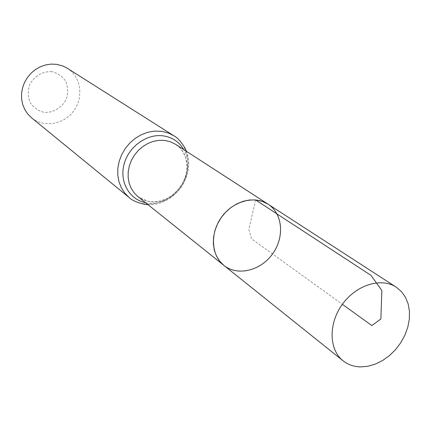 <?xml version="1.0" encoding="UTF-8"?>
<svg xmlns="http://www.w3.org/2000/svg" width="431" height="431" viewBox="0 0 431 431"><rect width="100%" height="100%" fill="white"/><g stroke="black" fill="none" stroke-linecap="round" stroke-linejoin="round"><path stroke-width="0.32" stroke-dasharray="2.15 1.62" d="M51.844 71.659C42.647 71.061 33.817 76.357 29.556 85.079C27.719 91.253 27.972 97.191 30.315 102.88C33.817 107.842 38.515 111.004 44.415 112.372C53.541 112.814 62.161 107.545 66.363 98.995C68.217 92.934 68.023 87.062 65.792 81.389C62.398 76.384 57.749 73.141 51.844 71.659M31.56 117.83C43.897 128.045 64.122 124.462 73.884 110.681C83.878 97.067 80.893 76.745 67.311 68.26M223.888 265.399C228.344 268.906 233.505 270.851 239.383 271.239L245.832 270.954L252.318 269.359L258.589 266.52L264.435 262.544L269.628 257.582L273.992 251.812L277.37 245.444L279.633 238.709L280.7 231.851L280.527 225.111L279.11 218.749L276.492 212.995L272.758 208.071L268.044 204.17M255.599 199.941L248.843 229.642L251.575 238.828L342.365 304.308M137.915 196.584C150.16 206.524 170.531 202.144 180.745 187.749C191.181 173.51 188.907 152.8 175.611 144.32L179.829 147.795L183.25 152.305L185.68 157.794L186.882 164.071L186.698 170.805L185.082 177.62L182.092 184.134L177.884 190.006L172.669 194.931L166.732 198.653L160.402 200.997L154.061 201.88L148.07 201.347L137.915 196.584M129.155 197.522C143.685 209.541 168.004 204.423 180.142 187.313C192.544 170.396 189.726 145.7 173.736 135.711M145.506 202.656C172.066 209.299 198.459 172.707 183.768 149.6M147.876 204.558C173.849 206.497 196.358 175.282 186.321 151.254"/><path stroke-width="0.65" d="M255.599 199.941L262.156 201.32L268.044 204.17C282.811 213.593 284.724 237.314 272.543 253.951C260.604 270.765 237.492 276.433 223.888 265.399L219.724 261.224L216.507 256.133L214.352 250.309L213.35 243.946L213.55 237.271L214.934 230.526L217.477 223.953L221.076 217.79L225.602 212.267L230.897 207.575L236.764 203.89L242.987 201.342L249.339 200.011L255.599 199.941L371.016 275.387L381.871 290.575L380.859 318.999L371.824 325.55L342.365 304.308M186.321 151.254C186.456 150.365 180.637 139.24 173.736 135.711L67.311 68.26L62.91 66.018L56.493 64.321L51.057 64.106L45.594 64.936L40.309 66.783L35.38 69.596L30.989 73.265L27.298 77.672L24.427 82.65L22.493 88.032L21.55 93.613L21.636 99.2L22.741 104.598L24.82 109.614L27.799 114.075L31.56 117.83L129.155 197.522C134.849 203.028 147.111 204.962 147.876 204.558M223.888 265.399L137.915 196.584L134.149 192.851L131.202 188.347L129.181 183.234L128.169 177.685L128.201 171.894L129.284 166.07L131.38 160.424L134.424 155.155L138.297 150.462L142.86 146.508L147.957 143.431L153.393 141.346L158.974 140.323L164.502 140.387L170.331 141.724L175.611 144.32L268.044 204.17C254.554 195.227 233.015 201.051 221.523 217.154C209.87 233.144 211.142 255.416 223.888 265.399L343.065 360.79C328.88 349.719 328.303 323.611 342.365 304.308C356.243 284.869 381.198 277.176 396.181 287.143L401.38 291.528L405.404 297.148L408.125 303.78L409.45 311.166L409.342 319.037L407.818 327.097L404.941 335.065L400.814 342.645L395.593 349.568L389.462 355.597L382.642 360.499L375.369 364.098L367.912 366.264L360.531 366.894C353.846 366.716 348.022 364.685 343.065 360.79M173.736 135.711L168.537 133.087L161.873 131.336L154.352 131.105L147.758 132.285L141.325 134.714L135.296 138.319L129.882 142.963L125.281 148.485L121.666 154.691L119.161 161.356L117.852 168.235L117.782 175.083L118.945 181.65L121.3 187.717L124.742 193.066L129.155 197.522M183.768 149.6C179.032 141.67 172.001 137.063 162.686 135.781C146.271 133.75 128.233 147.106 123.945 164.674C119.446 182.216 129.586 199.607 145.506 202.656M268.044 204.17L396.181 287.143"/></g></svg>
